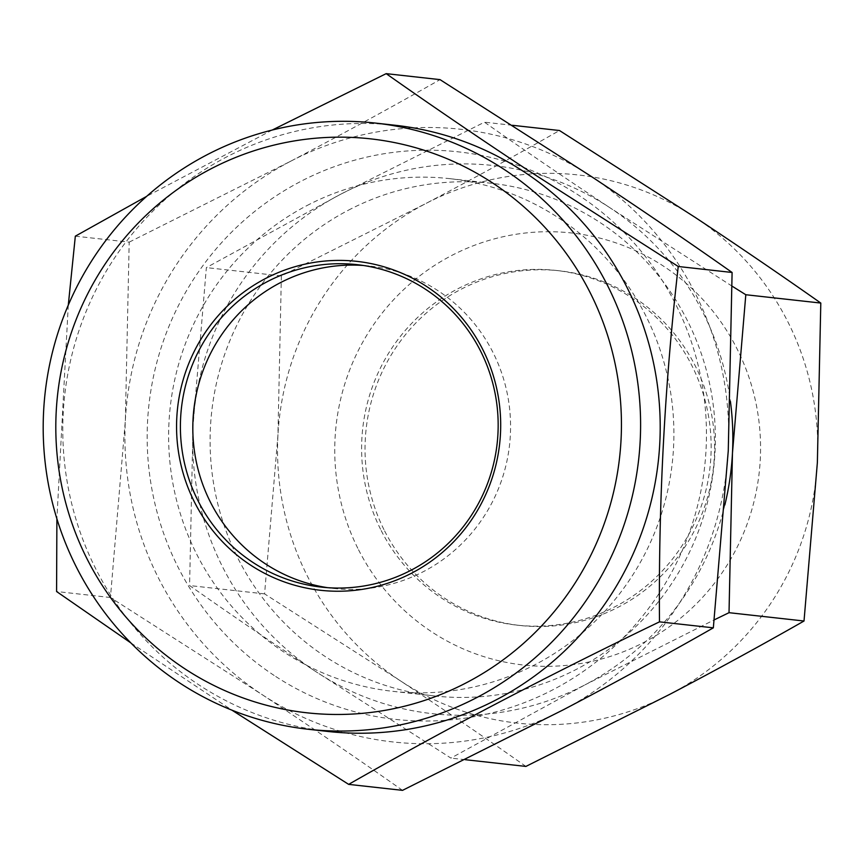 <?xml version="1.0" encoding="UTF-8"?>
<svg xmlns="http://www.w3.org/2000/svg" width="864" height="864" viewBox="0 0 864 864"><rect width="100%" height="100%" fill="white"/><g stroke="black" fill="none" stroke-linecap="round" stroke-linejoin="round"><path stroke-width="0.65" stroke-dasharray="4.32 3.24" d="M306.893 205.61A257.915 252.569 96.3 0 1 449.723 178.654A257.915 252.569 96.3 0 1 559.159 218.3A257.915 252.569 96.3 0 1 535.626 664.373A257.915 252.569 96.3 0 1 392.796 691.33A257.915 252.569 96.3 0 1 283.349 651.683A257.915 252.569 96.3 0 1 306.893 205.61M274.158 675.464A285.487 279.569 96.3 0 1 192.499 280.908A285.487 279.569 96.3 0 1 579.463 195.75A285.487 279.569 96.3 0 1 661.122 590.306A285.487 279.569 96.3 0 1 274.158 675.464M363.377 265.475A162.216 158.846 96.3 0 1 369.598 266.047A162.216 158.846 96.3 0 1 438.426 290.984A162.216 158.846 96.3 0 1 501.206 481.432A162.216 158.846 96.3 0 1 333.796 588.481A162.216 158.846 96.3 0 1 327.596 587.671M327.834 731.452A304.96 298.631 96.3 0 1 198.439 684.569A304.96 298.631 96.3 0 1 80.395 326.516A304.96 298.631 96.3 0 1 395.14 125.258M130.831 642.902L231.919 710.154M357.804 548.284A217.361 212.857 96.3 0 1 451.267 255.712A217.361 212.857 96.3 0 1 737.5 349.758A217.361 212.857 96.3 0 1 644.036 642.33A217.361 212.857 96.3 0 1 357.804 548.284M383.962 529.632A178.438 174.733 96.3 0 1 396.252 347.08A178.438 174.733 96.3 0 1 559.505 270.81A178.438 174.733 96.3 0 1 695.65 366.671A178.438 174.733 96.3 0 1 683.37 549.223A178.438 174.733 96.3 0 1 520.117 625.493A178.438 174.733 96.3 0 1 383.962 529.632M380.538 529.254A178.438 174.733 96.3 0 1 392.828 346.702A178.438 174.733 96.3 0 1 556.081 270.432A178.438 174.733 96.3 0 1 692.226 366.293A178.438 174.733 96.3 0 1 679.946 548.845A178.438 174.733 96.3 0 1 516.694 625.115A178.438 174.733 96.3 0 1 380.538 529.254M348.376 210.211A257.915 252.569 96.3 0 1 491.195 183.254A257.915 252.569 96.3 0 1 711.353 392.666A257.915 252.569 96.3 0 1 577.098 668.974A257.915 252.569 96.3 0 1 434.268 695.93A257.915 252.569 96.3 0 1 214.11 486.529A257.915 252.569 96.3 0 1 348.376 210.211M525.906 766.422C486.421 738.612 444.517 710.035 400.205 680.702L264.578 593.881L277.927 435.456L281.362 275.929L425.369 203.774A275.756 270.043 96.3 0 1 695.088 217.339A275.756 270.043 96.3 0 1 817.366 462.586A275.756 270.043 96.3 0 1 669.924 694.267A275.756 270.043 96.3 0 1 400.205 680.702A275.756 270.043 96.3 0 1 277.927 435.456A275.756 270.043 96.3 0 1 425.369 203.774C472.921 178.826 517.612 154.408 559.472 130.518M732.143 286.2L610.178 207.911A275.756 270.043 96.3 0 1 730.404 401.371M340.459 194.346A275.756 270.043 96.3 0 1 610.178 207.911C565.758 178.513 523.854 149.936 484.477 122.191L340.459 194.346L206.366 267.602L193.018 426.028A275.756 270.043 96.3 0 1 340.459 194.346M724.842 504.965A275.756 270.043 96.3 0 1 585.014 684.839L714.226 619.866M315.295 671.274A275.756 270.043 96.3 0 1 193.018 426.028L189.583 585.554C229.068 613.375 270.972 641.941 315.295 671.274L450.911 758.095L585.014 684.839A275.756 270.043 96.3 0 1 315.295 671.274M264.578 593.881L189.583 585.554M281.362 275.929L206.366 267.602M512.428 125.291L484.477 122.191M465.199 759.683L450.911 758.095M272.268 130.021L146.664 196.344M68.288 305.122L56.894 518.832M402.516 790.355C358.787 759.542 311.958 727.607 262.019 694.548L110.441 597.51L125.356 420.444L129.19 242.147L75.33 236.164M129.19 242.147L290.153 161.503C342.986 133.78 392.947 106.488 440.024 79.628M110.441 597.51L56.581 591.527M290.153 161.503A308.2 301.806 96.3 0 1 591.602 176.666A308.2 301.806 96.3 0 1 728.266 450.77A308.2 301.806 96.3 0 1 563.468 709.711A308.2 301.806 96.3 0 1 262.019 694.548A308.2 301.806 96.3 0 1 125.356 420.444A308.2 301.806 96.3 0 1 290.153 161.503M357.188 264.665L369.598 266.047M556.081 270.432L559.505 270.81M449.723 178.654L491.195 183.254M392.796 691.33L434.268 695.93M516.694 625.115L520.117 625.493M321.386 587.11L333.796 588.481"/><path stroke-width="1.3" d="M184.248 668.401A288.738 282.755 -83.7 0 0 575.597 582.271A288.738 282.755 -83.7 0 0 493.009 183.233A288.738 282.755 -83.7 0 0 101.66 269.352A288.738 282.755 -83.7 0 0 184.248 668.401M504.954 169.96A304.96 298.631 96.3 0 1 622.987 528.012A304.96 298.631 96.3 0 1 308.243 729.27A304.96 298.631 96.3 0 1 178.837 682.387A304.96 298.631 96.3 0 1 60.804 324.346A304.96 298.631 96.3 0 1 375.548 123.088A304.96 298.631 96.3 0 1 504.954 169.96M327.596 587.671A162.216 158.846 96.3 0 1 264.956 563.544A162.216 158.846 96.3 0 1 201.15 376.11A162.216 158.846 96.3 0 1 363.377 265.475M252.547 562.172A162.216 158.846 96.3 0 1 189.767 371.714A162.216 158.846 96.3 0 1 357.188 264.665A162.216 158.846 96.3 0 1 426.017 289.602A162.216 158.846 96.3 0 1 488.797 480.06A162.216 158.846 96.3 0 1 321.386 587.11A162.216 158.846 96.3 0 1 252.547 562.172M250.16 564.829A165.456 162.022 96.3 0 1 202.835 336.161A165.456 162.022 96.3 0 1 427.097 286.805A165.456 162.022 96.3 0 1 474.422 515.473A165.456 162.022 96.3 0 1 250.16 564.829M375.548 123.088L395.14 125.258A304.96 298.631 96.3 0 1 524.545 172.141A304.96 298.631 96.3 0 1 642.589 530.194A304.96 298.631 96.3 0 1 327.834 731.452L308.243 729.27M231.919 710.154L348.656 784.372C444.733 729.518 548.338 675.346 659.491 621.853C658.444 502.88 664.697 384.426 678.24 266.49L526.662 169.452C477.328 136.814 430.499 104.879 386.165 73.645L272.268 130.021M730.404 401.371A275.756 270.043 96.3 0 1 732.456 453.157L745.805 294.732L732.143 286.2M714.226 619.866L729.022 612.684L732.456 453.157A275.756 270.043 96.3 0 1 724.842 504.965M745.805 294.732L820.8 303.059C781.412 275.314 739.508 246.737 695.088 217.339L559.472 130.518L512.428 125.291M820.8 303.059L817.366 462.586L804.017 621.011L729.022 612.684M804.017 621.011C762.167 644.9 717.466 669.319 669.924 694.267L525.906 766.422L465.199 759.683M146.664 196.344L75.33 236.164L68.288 305.122M56.894 518.832L56.581 591.527L130.831 642.902M678.24 266.49L732.1 272.473C688.37 241.661 641.542 209.725 591.602 176.666L440.024 79.628L386.165 73.645M732.1 272.473L728.266 450.77L713.34 627.836L659.491 621.853M713.34 627.836C666.155 654.761 616.194 682.052 563.468 709.711L402.516 790.355L348.656 784.372"/></g></svg>
